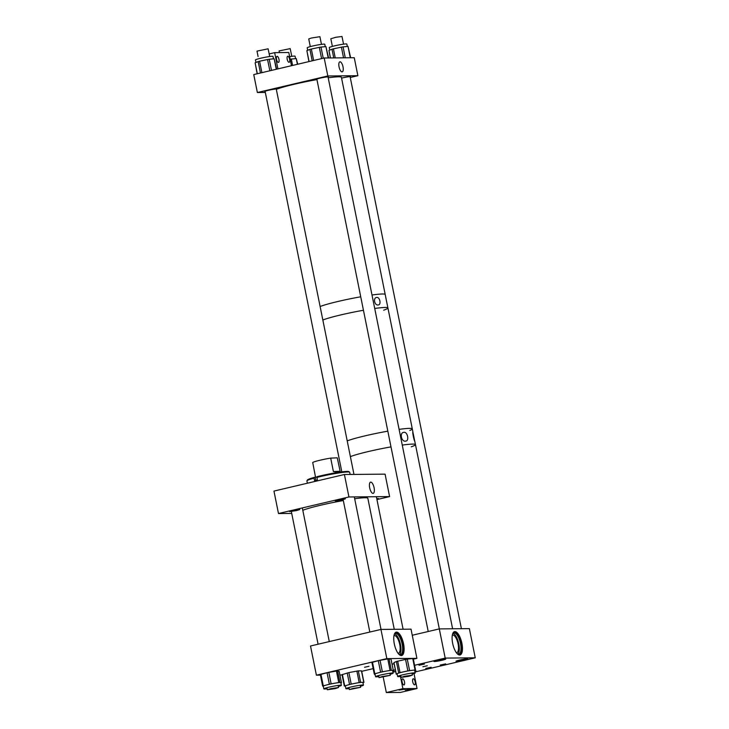<?xml version="1.0" encoding="UTF-8"?>
<svg xmlns="http://www.w3.org/2000/svg" width="729" height="729" viewBox="0 0 729 729"><rect width="100%" height="100%" fill="white"/><g stroke="black" fill="none" stroke-linecap="round" stroke-linejoin="round"><path stroke-width="1.09" d="M370.742 482.133A5.759 2.169 -103.2 0 1 374.041 487.501A5.759 2.169 -103.2 0 1 373.202 493.36A5.759 2.169 -103.2 0 1 373.011 493.387A5.759 2.169 -103.2 0 1 369.712 488.02A5.759 2.169 -103.2 0 1 370.56 482.161A5.759 2.169 -103.2 0 1 370.742 482.133M342.275 499.839L335.222 500.878L345.355 498.836L342.275 499.839M296.667 510.555L289.613 511.594L299.737 509.553L296.667 510.555M344.407 474.506L385.076 474.142L389.605 496.595L348.936 496.968L344.407 474.506L273.958 491.082L278.487 513.535L291.718 513.416M348.936 496.968L278.487 513.535M389.605 496.595L376.948 499.575M376.747 498.581L378.479 498.536L376.866 499.165M307.374 483.218L306.909 480.912A21.834 1.713 -11.4 0 1 306.945 480.766A21.834 1.713 -11.4 0 1 314.035 478.151L314.582 480.839A21.834 1.713 -11.4 0 1 317.279 480.138L317.033 476.684A21.095 1.658 -11.4 0 1 344.617 471.554A21.095 1.658 -11.4 0 1 348.744 471.59L349.61 472.155A21.834 1.713 -11.4 0 1 349.701 472.283L350.139 474.461M316.732 477.44A21.834 1.713 -11.4 0 1 345.336 472.119A21.834 1.713 -11.4 0 1 349.61 472.155M314.035 478.151L314.336 477.386L316.896 477.021M306.945 480.766L307.52 479.901A21.095 1.658 -11.4 0 1 314.336 477.386M340.288 472.073L337.272 457.83L330.693 458.113L333.399 471.554C338.493 472.155 340.68 472.055 339.978 471.262L333.399 471.554M315.548 477.267L312.714 462.478A12.639 0.993 -11.4 0 1 319.266 460.409A12.639 0.993 -11.4 0 1 330.693 458.113M412.915 432.133L414.746 441.118C414.154 441.173 412.177 431.395 412.933 432.151L412.295 428.871A34.463 2.706 168.6 0 0 399.091 429.372A34.463 2.706 168.6 0 1 412.295 428.871L387.919 307.966A34.463 2.706 168.6 0 0 374.715 308.467A34.463 2.706 168.6 0 1 387.919 307.966L385.204 294.498A34.463 2.706 168.6 0 0 372 294.999A34.463 2.706 168.6 0 1 383.117 294.006A34.463 2.706 168.6 0 1 385.204 294.498L341.409 77.301A34.463 2.706 168.6 0 0 339.322 76.809A34.463 2.706 168.6 0 0 328.205 77.803M405.652 441.1C401.296 442.102 399.337 432.434 403.884 432.324C407.557 431.532 409.516 441.109 405.652 441.1L405.916 441.054M411.229 446.822A34.463 2.706 168.6 0 0 415.466 444.59L414.746 441.118M415.466 444.59A34.463 2.706 168.6 0 0 402.262 445.091A34.463 2.706 168.6 0 1 415.466 444.59L452.609 628.781M390.999 446.886A34.463 2.706 168.6 0 0 368.418 451.524A34.463 2.706 168.6 0 0 350.385 456.627A34.463 2.706 168.6 0 1 352.581 455.825A34.463 2.706 168.6 0 1 390.999 446.886M387.828 431.167A34.463 2.706 168.6 0 0 365.247 435.805A34.463 2.706 168.6 0 0 347.214 440.908A34.463 2.706 168.6 0 1 387.828 431.167M409.844 430.438A34.463 2.706 168.6 0 0 412.295 428.871M363.452 310.262A34.463 2.706 168.6 0 0 322.838 320.013A34.463 2.706 168.6 0 1 340.871 314.901A34.463 2.706 168.6 0 1 363.452 310.262M385.75 297.396L387.272 304.859M378.205 304.941C374.551 305.779 372.883 297.578 376.702 297.487C379.864 296.803 381.522 304.941 378.205 304.941L378.424 304.904M383.682 310.199A34.463 2.706 168.6 0 0 387.919 307.966M360.737 296.794A34.463 2.706 168.6 0 0 338.156 301.423A34.463 2.706 168.6 0 0 320.122 306.535A34.463 2.706 168.6 0 1 360.737 296.794M340.015 61.801A5.167 1.95 -103.2 0 1 342.976 66.621A5.167 1.95 -103.2 0 1 342.22 71.879A5.167 1.95 -103.2 0 1 342.056 71.898A5.167 1.95 -103.2 0 1 339.094 67.086A5.167 1.95 -103.2 0 1 339.851 61.819A5.167 1.95 -103.2 0 1 340.015 61.801M350.157 76.955A6.032 0.474 168.6 0 0 350.449 76.745A6.032 0.474 168.6 0 0 349.975 76.654A6.032 0.474 168.6 0 0 341.573 78.112M316.942 79.598A34.463 2.706 168.6 0 0 276.327 89.348A6.032 0.474 168.6 0 0 276.619 89.111A6.032 0.474 168.6 0 0 276.145 89.02A6.032 0.474 168.6 0 0 269.475 90.077A6.032 0.474 168.6 0 0 264.8 91.499A6.032 0.474 168.6 0 0 265.156 91.581M328.077 77.156A6.032 0.474 168.6 0 0 328.369 76.937A6.032 0.474 168.6 0 0 327.895 76.855A6.032 0.474 168.6 0 0 321.225 77.903A6.032 0.474 168.6 0 0 316.55 79.324A6.032 0.474 168.6 0 0 316.905 79.406M327.822 75.971L324.195 58.001L253.747 74.577L257.364 92.537L327.822 75.971L357.875 75.698L350.266 77.493M324.195 58.001L354.258 57.737L357.875 75.698M265.329 92.465L257.364 92.537M329.79 50.101L329.289 47.585A8.948 0.702 -11.4 0 1 336.871 45.344A8.948 0.702 -11.4 0 1 346.84 44.041L347.332 46.474M343.55 57.828L341.4 47.157L333.417 48.843L335.249 57.91M341.4 47.157L343.067 46.875L345.273 57.819M350.294 57.773L348.006 46.41L343.067 46.875M348.006 46.41L350.667 57.764M330.319 57.946L328.952 50.438L330.465 57.946M333.754 57.919L331.996 49.217L328.952 50.438M331.996 49.217L333.417 48.843M255.961 62.466L255.451 59.951A8.948 0.702 -11.4 0 1 263.041 57.709A8.948 0.702 -11.4 0 1 273.011 56.415L273.493 58.839M269.839 70.786L267.57 59.523L259.588 61.209L261.893 72.654M267.57 59.523L269.238 59.249L271.489 70.403M276.282 69.273L274.168 58.776L269.238 59.249M274.168 58.776L276.646 69.191M257.173 73.766L255.123 62.803L257.319 73.729M260.463 72.991L258.166 61.591L255.123 62.803M258.166 61.591L259.588 61.209M289.641 56.652A8.948 0.702 -11.4 0 1 295.09 56.215L295.573 58.639M290.16 59.222L291.318 59.049L292.602 65.437M297.405 64.307L296.247 58.575L291.318 59.049M296.247 58.575L297.76 64.225M307.711 50.301L307.21 47.777A8.948 0.702 -11.4 0 1 314.791 45.544A8.948 0.702 -11.4 0 1 324.76 44.241L325.243 46.674M321.589 58.621L319.32 47.358L311.338 49.043L313.643 60.489M319.32 47.358L320.988 47.075L323.239 58.229M328.214 57.965L325.918 46.61L320.988 47.075M325.918 46.61L328.588 57.965M308.932 61.591L306.873 50.638L309.069 61.564M312.212 60.826L309.916 49.417L306.873 50.638M309.916 49.417L311.338 49.043M425.754 668.457L431.158 667.272L425.754 668.457M440.243 665.048L445.647 663.873L440.243 665.048M419.02 665.24L424.433 664.064L419.02 665.24M454.905 631.587A11.992 4.52 -103.2 0 1 461.785 642.778A11.992 4.52 -103.2 0 1 460.017 654.988A11.992 4.52 -103.2 0 1 459.635 655.034A11.992 4.52 -103.2 0 1 452.764 643.853A11.992 4.52 -103.2 0 1 454.522 631.633A11.992 4.52 -103.2 0 1 454.905 631.587M459.507 655.034A11.992 4.52 76.8 0 0 460.673 642.513A11.992 4.52 76.8 0 0 454.049 631.824M422.893 666.734L427.294 665.777L422.893 666.734M414.901 671.564A6.032 0.474 168.6 0 0 416.077 671.035A6.032 0.474 168.6 0 0 415.603 670.944A6.032 0.474 168.6 0 0 414.792 670.999M456.482 661.331A6.032 0.474 168.6 0 0 463.143 660.283A6.032 0.474 168.6 0 0 467.827 658.861A6.032 0.474 168.6 0 0 467.353 658.77A6.032 0.474 168.6 0 0 460.682 659.827A6.032 0.474 168.6 0 0 456.008 661.249A6.032 0.474 168.6 0 0 456.482 661.331M392.831 671.764A6.032 0.474 168.6 0 0 393.997 671.227A6.032 0.474 168.6 0 0 393.523 671.145A6.032 0.474 168.6 0 0 392.712 671.199M434.402 661.531A6.032 0.474 168.6 0 0 441.063 660.474A6.032 0.474 168.6 0 0 445.747 659.062A6.032 0.474 168.6 0 0 445.273 658.97A6.032 0.474 168.6 0 0 438.603 660.027A6.032 0.474 168.6 0 0 433.928 661.44A6.032 0.474 168.6 0 0 434.402 661.531M456.482 652.829A9.103 3.426 76.8 0 0 456.673 652.801A9.103 3.426 76.8 0 0 458.012 643.534A9.103 3.426 76.8 0 0 452.791 635.05A9.103 3.426 76.8 0 0 452.499 635.087A9.103 3.426 76.8 0 0 452.317 635.141M457.539 654.022A10.935 4.119 76.8 0 0 458.432 654.232A10.935 4.119 76.8 0 0 458.778 654.195A10.935 4.119 76.8 0 0 460.391 643.06A10.935 4.119 76.8 0 0 454.121 632.854A10.935 4.119 76.8 0 0 453.775 632.9A10.935 4.119 76.8 0 0 452.736 633.61M457.876 654.15A10.935 4.119 76.8 0 0 458.596 643.005A10.935 4.119 76.8 0 0 452.982 633.337M374.624 674.07L374.742 674.653M393.296 670.297L395.337 669.814M414.582 665.285L445.191 658.087L475.253 657.822L414.992 671.992M412.249 635.26L439.305 628.899L445.191 658.087M328.014 76.855L439.323 628.899L469.367 628.626L475.253 657.822M343.541 44.159L342.001 36.496L335.987 37.252L330.829 38.746L332.369 46.41M321.462 44.351L319.913 36.696L311.329 38.036L308.741 38.947L310.29 46.61M269.712 56.525L268.117 48.816L256.991 51.121L258.084 56.534M291.791 56.324L290.197 48.624L279.07 50.921L279.407 52.597M302.799 510.273A34.463 2.706 -11.4 0 1 343.313 500.559M354.668 498.745A34.463 2.706 -11.4 0 1 367.835 498.253L394.261 629.3M396.558 632.116A11.992 4.52 -103.2 0 1 403.438 643.297A11.992 4.52 -103.2 0 1 401.67 655.517A11.992 4.52 -103.2 0 1 401.287 655.562A11.992 4.52 -103.2 0 1 394.407 644.381A11.992 4.52 -103.2 0 1 396.175 632.161A11.992 4.52 -103.2 0 1 396.558 632.116M401.15 655.562A11.992 4.52 76.8 0 0 402.326 643.042A11.992 4.52 76.8 0 0 395.701 632.353M364.536 667.263L368.947 666.306L364.536 667.263M398.134 653.357A9.103 3.426 76.8 0 0 398.316 653.33A9.103 3.426 76.8 0 0 399.656 644.062A9.103 3.426 76.8 0 0 394.444 635.579A9.103 3.426 76.8 0 0 394.152 635.615A9.103 3.426 76.8 0 0 393.97 635.67M399.182 654.551A10.935 4.119 76.8 0 0 400.084 654.76A10.935 4.119 76.8 0 0 400.431 654.724A10.935 4.119 76.8 0 0 402.043 643.579A10.935 4.119 76.8 0 0 395.774 633.383A10.935 4.119 76.8 0 0 395.428 633.428A10.935 4.119 76.8 0 0 394.389 634.139M399.528 654.678A10.935 4.119 76.8 0 0 400.248 643.525A10.935 4.119 76.8 0 0 394.635 633.865M342.083 674.954L339.896 674.972M320.441 675.145L316.395 675.182L386.844 658.615L416.906 658.342L413.352 659.18M386.844 658.615L380.957 629.428L310.508 645.994L316.395 675.182M380.957 629.428L411.019 629.154L416.906 658.342M394.107 663.709L392.056 664.192M373.175 668.63L361.712 671.327M382.433 676.503L390.279 675.346L379.016 677.615L382.433 676.503M404.513 676.302L412.35 675.145L408.933 676.266L401.087 677.414L404.513 676.302M330.702 688.668L338.538 687.511L335.121 688.632L327.275 689.78L330.702 688.668M352.772 688.468L360.618 687.31L349.355 689.588L352.772 688.468M360.408 686.299A8.948 0.702 168.6 0 0 363.452 685.132A8.948 0.702 168.6 0 0 362.741 685.005A8.948 0.702 168.6 0 0 352.845 686.572A8.948 0.702 168.6 0 0 345.901 688.677A8.948 0.702 168.6 0 0 346.603 688.805A8.948 0.702 168.6 0 0 349.145 688.568M342.165 674.662L348.872 672.585L358.313 670.862L360.627 682.362L362.213 682.344A8.948 0.702 168.6 0 0 355.187 683.319A8.948 0.702 168.6 0 0 347.113 685.224A8.948 0.702 168.6 0 0 345.364 686.016L345.901 688.677M360.627 682.362L359.187 682.563L356.873 671.063M348.872 672.585L351.196 684.084L359.187 682.563M351.196 684.084L349.537 684.476L347.214 672.976M342.384 674.471L344.699 685.971L349.537 684.476M344.699 685.971L345.391 686.153M358.313 670.862L361.611 670.862L363.935 682.362L362.96 682.709M363.452 685.132L362.914 682.481A8.948 0.702 168.6 0 0 362.213 682.344L363.789 682.335L361.475 670.835M338.338 686.499A8.948 0.702 168.6 0 0 341.372 685.333A8.948 0.702 168.6 0 0 336.187 685.734A8.948 0.702 168.6 0 0 326.865 687.711A8.948 0.702 168.6 0 0 323.822 688.878A8.948 0.702 168.6 0 0 327.075 688.768M341.372 685.333L340.835 682.672A8.948 0.702 168.6 0 0 340.68 682.581A8.948 0.702 168.6 0 0 334.948 683.191A8.948 0.702 168.6 0 0 326.328 685.05L329.371 684.23L327.057 672.73L336.433 671.035L339.131 671.309M340.899 683L341.473 682.772L339.122 671.254M337.609 670.917L339.924 682.408L341.436 682.754M339.924 682.408L338.748 682.535L336.433 671.035M328.825 672.348L331.139 683.848L338.748 682.535M331.139 683.848L329.371 684.23M322.674 686.089L320.332 674.617L320.96 674.38L323.275 685.88L326.328 685.05A8.948 0.702 168.6 0 0 323.284 686.217L323.822 688.878M323.275 685.88L322.655 686.117L323.302 686.271M320.96 674.38L327.057 672.73M412.149 674.134A8.948 0.702 168.6 0 0 415.184 672.967A8.948 0.702 168.6 0 0 404.477 674.425A8.948 0.702 168.6 0 0 397.633 676.503A8.948 0.702 168.6 0 0 400.886 676.403M415.184 672.967L414.646 670.306A8.948 0.702 168.6 0 0 412.322 670.297A8.948 0.702 168.6 0 0 403.939 671.764L407.866 670.908L405.552 659.408L407.274 659.107L413.215 658.497L415.53 669.997L415.056 669.997L412.732 658.497M415.53 669.997L414.673 670.416M407.274 659.107L409.589 670.607L415.056 669.997M409.589 670.607L407.866 670.908M397.697 661.13L400.011 672.63L403.939 671.764A8.948 0.702 168.6 0 0 397.496 673.541L398.69 672.995L396.376 661.495L405.552 659.408M400.011 672.63L398.69 672.995M393.997 662.688L396.294 674.097L397.496 673.541A8.948 0.702 168.6 0 0 397.095 673.851L397.633 676.503M396.294 674.097L397.15 674.115M393.979 662.597L396.376 661.495M390.07 674.325A8.948 0.702 168.6 0 0 390.434 674.234A8.948 0.702 168.6 0 0 393.113 673.168A8.948 0.702 168.6 0 0 387.7 673.596A8.948 0.702 168.6 0 0 378.242 675.646A8.948 0.702 168.6 0 0 375.563 676.703A8.948 0.702 168.6 0 0 378.807 676.603M393.113 673.168L392.576 670.507A8.948 0.702 168.6 0 0 392.32 670.398A8.948 0.702 168.6 0 0 386.224 671.108A8.948 0.702 168.6 0 0 377.704 672.985L380.602 672.174L378.287 660.674L387.773 658.925L390.981 659.089M391.026 659.043L393.341 670.543L392.639 670.808M393.341 670.543L390.972 659.025M389.022 658.779L391.345 670.27L393.286 670.525M391.345 670.27L390.088 670.416L387.773 658.925M380.037 660.292L382.351 671.792L390.088 670.416M382.351 671.792L380.602 672.174M371.99 662.533L372.492 662.296L374.806 673.796L377.704 672.985A8.948 0.702 168.6 0 0 375.025 674.052L375.563 676.703M374.806 673.796L374.259 674.006L375.043 674.125M372.492 662.296L378.287 660.674M414.546 684.859A3.126 1.176 -103.2 0 1 412.76 681.943A3.126 1.176 -103.2 0 1 413.215 678.763A3.126 1.176 -103.2 0 1 413.316 678.754A3.126 1.176 -103.2 0 1 415.111 681.661A3.126 1.176 -103.2 0 1 414.646 684.841A3.126 1.176 -103.2 0 1 414.546 684.859M403.912 684.95A3.126 1.176 -103.2 0 1 402.116 682.043A3.126 1.176 -103.2 0 1 402.581 678.854A3.126 1.176 -103.2 0 1 402.681 678.845A3.126 1.176 -103.2 0 1 404.467 681.761A3.126 1.176 -103.2 0 1 404.012 684.941A3.126 1.176 -103.2 0 1 403.912 684.95M405.215 690.035L411.047 689.178L405.215 690.035M399.018 690.09L404.85 689.233L399.018 690.09M400.44 676.457L402.9 688.65L417.043 688.522L400.467 692.422L386.324 692.55L383.226 677.214M414.026 673.569L417.043 688.522M402.9 688.65L386.324 692.55M395.683 671.527L392.913 672.184M277.157 56.306A3.126 1.176 -103.2 0 1 278.943 59.222A3.126 1.176 -103.2 0 1 278.487 62.402A3.126 1.176 -103.2 0 1 278.387 62.412A3.126 1.176 -103.2 0 1 276.592 59.496A3.126 1.176 -103.2 0 1 277.056 56.315A3.126 1.176 -103.2 0 1 277.157 56.306M287.791 56.206A3.126 1.176 -103.2 0 1 289.586 59.122A3.126 1.176 -103.2 0 1 289.121 62.302A3.126 1.176 -103.2 0 1 289.021 62.32A3.126 1.176 -103.2 0 1 287.235 59.404A3.126 1.176 -103.2 0 1 287.691 56.224A3.126 1.176 -103.2 0 1 287.791 56.206M291.463 65.701L288.802 52.506L274.66 52.643L269.183 53.928M277.931 68.881L274.66 52.643M315.867 480.502L315.22 477.304M461.402 628.699L350.093 76.654M428.224 631.505L316.842 79.106M341.828 471.873L265.092 91.28M353.975 474.424L276.264 89.029M354.303 496.914L381.021 629.428M389.86 673.277L390.279 675.346M343.131 499.629L369.831 632.043M378.597 675.546L379.016 677.615M376.374 496.722L403.091 629.227M411.94 673.077L412.35 675.145M364.673 496.823L364.864 497.761M400.677 675.346L401.087 677.414M302.325 507.931L329.28 641.575M338.119 685.442L338.538 687.511M291.345 511.558L318.09 644.208M326.856 687.711L327.275 689.78M360.199 685.242L360.618 687.31M348.936 687.511L349.355 689.588M342.019 674.635L344.343 686.135M339.149 671.272L341.473 682.772M320.332 674.617L322.655 686.117M393.897 662.661L396.221 674.161M371.936 662.515L374.259 674.006"/></g></svg>
